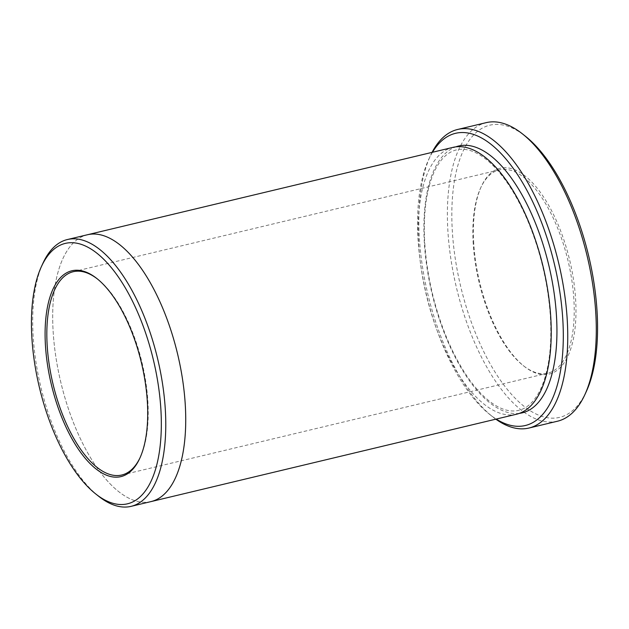 <?xml version="1.0" encoding="UTF-8"?>
<svg xmlns="http://www.w3.org/2000/svg" width="629" height="629" viewBox="0 0 629 629"><rect width="100%" height="100%" fill="white"/><g stroke="black" fill="none" stroke-linecap="round" stroke-linejoin="round"><path stroke-width="0.47" stroke-dasharray="3.15 2.36" d="M473.747 243.36A105.806 46.334 76.6 0 1 481.264 186.624A105.806 46.334 76.6 0 1 569.756 260.477A105.806 46.334 76.6 0 1 524.232 366.369A105.806 46.334 76.6 0 1 473.747 243.36M586.362 391.403A150.221 65.778 76.6 0 1 508.79 391.207A150.221 65.778 76.6 0 1 452.353 231.645A150.221 65.778 76.6 0 1 525.357 136.202M432.453 152.281A150.221 65.778 -103.4 0 0 428.774 159.286A150.221 65.778 -103.4 0 0 426.454 294.734A150.221 65.778 -103.4 0 0 489.771 414.487A150.221 65.778 -103.4 0 0 496.226 419.079M151.109 501.565A137.153 60.062 76.6 0 1 53.174 332.018A137.153 60.062 76.6 0 1 87.337 234.774M150.708 501.667A137.153 60.062 76.6 0 1 53.174 332.01A137.153 60.062 76.6 0 1 86.936 234.876M42.937 263.252A137.153 60.062 -103.4 0 0 33.188 336.79A137.153 60.062 -103.4 0 0 98.635 496.25M432.06 152.375A153.484 67.209 -103.4 0 0 430.283 155.992A153.484 67.209 -103.4 0 0 419.37 238.297A153.484 67.209 -103.4 0 0 492.609 416.744A153.484 67.209 -103.4 0 0 495.833 419.173M557.522 421.21A153.484 67.209 76.6 0 1 447.927 231.472A153.484 67.209 76.6 0 1 486.162 122.655M516.606 414.204A137.153 60.062 76.6 0 1 418.67 244.65A137.153 60.062 76.6 0 1 452.833 147.406M140.118 457.598A104.5 45.76 -103.4 0 0 140.416 456.945A104.5 45.76 -103.4 0 0 147.846 400.909A104.5 45.76 -103.4 0 0 97.982 279.41A104.5 45.76 -103.4 0 0 97.416 278.969M473.228 243.973A104.5 45.76 76.6 0 1 480.658 187.937A104.5 45.76 76.6 0 1 499.261 169.885A104.5 45.76 76.6 0 1 568.058 260.886A104.5 45.76 76.6 0 1 547.851 373.162A104.5 45.76 76.6 0 1 523.092 365.473A104.5 45.76 76.6 0 1 473.228 243.973M519.428 413.363A137.153 60.062 76.6 0 1 424.378 243.281A137.153 60.062 76.6 0 1 455.726 146.887M499.261 169.885L73.231 271.72M547.851 373.162L121.822 474.997M424.787 243.761C427.209 278.388 435.276 311.536 448.996 343.19C461.285 370.552 475.037 390.098 490.25 401.837C496.792 406.743 502.988 409.668 508.853 410.619C515.654 411.743 521.85 410.297 527.424 406.271C532.378 402.725 536.702 397.143 540.405 389.54C548.92 371.33 552.207 346.5 550.273 315.058C547.749 281.305 539.855 248.974 526.607 218.074C514.318 190.406 500.519 170.601 485.203 158.642C478.417 153.5 471.994 150.473 465.94 149.576C459.327 148.57 453.289 150.009 447.848 153.893C442.918 157.384 438.61 162.88 434.914 170.373C426.423 188.268 423.042 212.736 424.787 243.761M489.771 414.487L492.609 416.744M428.774 159.286L430.283 155.992M97.982 279.41L96.85 278.513M140.416 456.945L139.811 458.258M523.092 365.473L524.232 366.369M480.658 187.937L481.264 186.624"/><path stroke-width="0.94" d="M457.605 129.48L486.162 122.655A153.484 67.209 76.6 0 1 522.518 133.946L525.357 136.202A150.221 65.778 76.6 0 1 588.673 255.956A150.221 65.778 76.6 0 1 586.362 391.403L584.844 394.697A153.484 67.209 76.6 0 1 557.522 421.21L528.973 428.034A153.484 67.209 -103.4 0 0 567.201 319.225A153.484 67.209 -103.4 0 0 457.605 129.48A153.484 67.209 -103.4 0 0 432.06 152.375M496.226 419.079A150.221 65.778 -103.4 0 0 562.774 319.045A150.221 65.778 -103.4 0 0 509.474 163.359A150.221 65.778 -103.4 0 0 432.453 152.281M86.936 234.876A137.153 60.062 76.6 0 1 87.337 234.774A137.153 60.062 76.6 0 1 177.637 354.213A137.153 60.062 76.6 0 1 151.109 501.565L131.123 506.345A137.153 60.062 -103.4 0 0 165.285 409.109A137.153 60.062 -103.4 0 0 67.35 239.555A137.153 60.062 -103.4 0 0 42.937 263.252L41.428 266.547A133.891 58.631 -103.4 0 0 39.36 387.26A133.891 58.631 -103.4 0 0 95.797 494.001A133.891 58.631 -103.4 0 0 160.859 408.929A133.891 58.631 -103.4 0 0 110.562 266.72A133.891 58.631 -103.4 0 0 41.428 266.547M151.109 501.572L516.606 414.204A137.153 60.062 76.6 0 0 543.134 266.845A137.153 60.062 76.6 0 0 452.833 147.406L87.337 234.774A137.153 60.062 76.6 0 1 177.637 354.206A137.153 60.062 76.6 0 1 151.109 501.572A137.153 60.062 76.6 0 1 150.708 501.667M95.797 494.001L98.635 496.25A137.153 60.062 -103.4 0 0 131.123 506.345M147.335 401.53A105.806 46.334 -103.4 0 0 96.85 278.513A105.806 46.334 -103.4 0 0 51.319 384.405A105.806 46.334 -103.4 0 0 139.811 458.258A105.806 46.334 -103.4 0 0 147.335 401.53M495.833 419.173A153.484 67.209 -103.4 0 0 528.973 428.034M522.518 133.946A153.484 67.209 76.6 0 1 587.211 256.31A153.484 67.209 76.6 0 1 584.844 394.697M97.416 278.969A104.5 45.76 -103.4 0 0 73.231 271.72A104.5 45.76 -103.4 0 0 47.199 345.808A104.5 45.76 -103.4 0 0 121.822 474.997A104.5 45.76 -103.4 0 0 140.118 457.598M455.726 146.887A137.153 60.062 76.6 0 1 548.85 265.477A137.153 60.062 76.6 0 1 519.428 413.363M87.337 234.774L67.35 239.555"/></g></svg>
